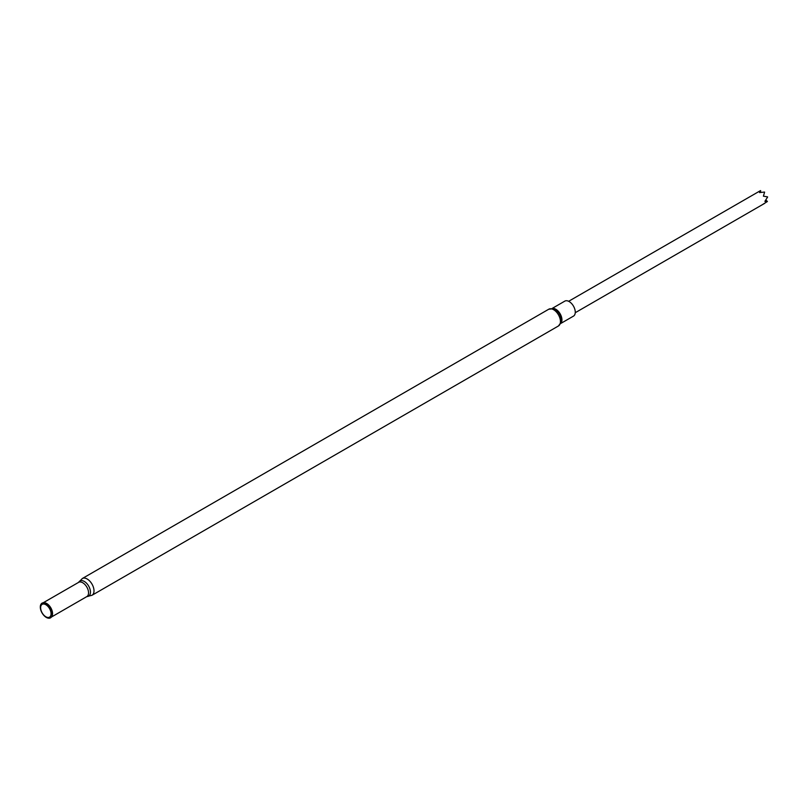 <?xml version="1.0" encoding="UTF-8"?>
<svg xmlns="http://www.w3.org/2000/svg" width="808" height="808" viewBox="0 0 808 808"><rect width="100%" height="100%" fill="white"/><g stroke="black" fill="none" stroke-linecap="round" stroke-linejoin="round"><path stroke-width="1.21" d="M552.086 308.484L564.822 301.121A8.656 5 60 0 1 569.145 301.556A8.656 5 60 0 1 574.801 309.181A8.656 5 60 0 1 573.478 316.12L560.742 323.473M46.298 617.413A8.484 4.898 -120 0 0 51.904 616.191A8.484 4.898 -120 0 0 50.54 608.04A8.484 4.898 -120 0 0 44.157 602.788A8.484 4.898 -120 0 0 40.4 608.343A8.484 4.898 -120 0 0 46.298 617.413M45.854 616.777A7.393 4.272 -120 0 0 50.379 610.343A7.393 4.272 -120 0 0 41.329 605.111A7.393 4.272 -120 0 0 45.854 616.777M568.65 301.293L760.51 190.607A6.595 3.808 60 0 1 760.611 190.587L760.661 192.385M760.611 190.587L759.54 192.567L764.489 192.052A6.595 3.808 60 0 1 764.61 192.153L763.409 196.172L767.55 196.869A6.595 3.808 60 0 1 767.6 197.031L764.893 201.384L767.398 201.444A6.595 3.808 60 0 1 767.337 201.546L763.075 204.212M765.772 199.99L767.398 201.444M82.325 578.518L548.763 309.222A9.676 5.585 60 0 1 553.601 309.696A9.676 5.585 60 0 1 559.924 318.221A9.676 5.585 60 0 1 558.439 325.978L92.001 595.274A9.676 5.585 -120 0 0 92.001 584.103A9.676 5.585 -120 0 0 82.325 578.518L78.679 582.326L43.208 602.768M86.921 596.536A8.737 5.04 -120 0 0 88.648 586.042A8.737 5.04 -120 0 0 78.699 582.285M92.001 595.274L86.84 596.587A8.232 4.747 -120 0 0 86.84 587.083A8.232 4.747 -120 0 0 78.608 582.336M51.732 616.565A8.232 4.747 -120 0 0 50.843 607.869A8.232 4.747 -120 0 0 43.753 602.748M51.944 616.08A8.312 4.798 -120 0 0 51.995 615.959A8.312 4.798 -120 0 0 50.662 607.97A8.312 4.798 -120 0 0 44.4 602.818A8.312 4.798 -120 0 0 44.278 602.798M552.308 308.505A8.656 5 60 0 1 555.823 309.252A8.656 5 60 0 1 561.247 316.191A8.656 5 60 0 1 560.833 323.271M548.763 309.222L553.48 308.737A9.019 5.202 60 0 1 555.035 309.403A9.019 5.202 60 0 1 561.217 322.139L558.439 325.978M86.84 596.587L51.439 617.029M575.245 312.716L764.6 203.404"/></g></svg>
